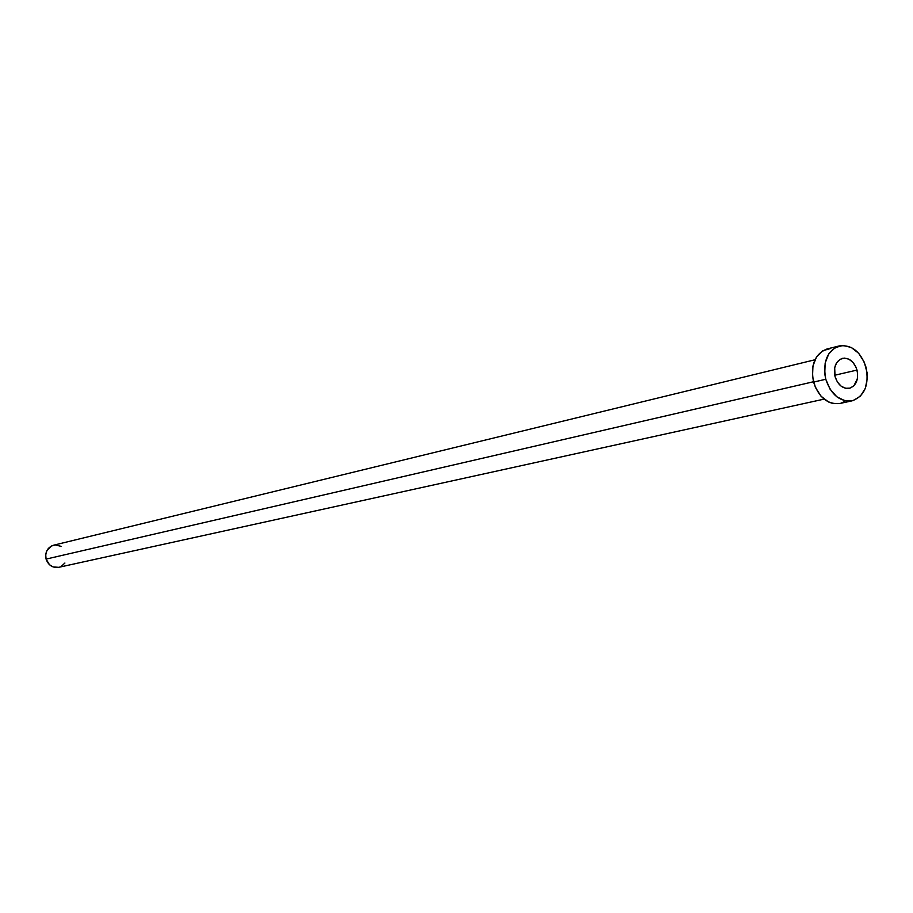 <?xml version="1.0" encoding="UTF-8"?>
<svg xmlns="http://www.w3.org/2000/svg" width="913" height="913" viewBox="0 0 913 913"><rect width="100%" height="100%" fill="white"/><g stroke="black" fill="none" stroke-linecap="round" stroke-linejoin="round"><path stroke-width="1.37" d="M857.022 370.073C858.768 379.625 856.234 385.708 849.421 388.31C842.733 388.961 837.94 385.035 835.03 376.544L837.392 381.999L841.078 386.119L845.506 388.276L850.014 388.151L853.906 385.765L857.364 378.849L857.581 373.018L856.04 367.243L852.982 362.381L848.873 359.174L844.331 358.101L840.04 359.345L836.65 362.723L834.687 367.711L835.03 376.544C833.295 367.049 835.783 360.989 842.482 358.341C849.25 357.599 854.089 361.502 857.022 370.073L834.733 375.243L857.022 370.073M814.967 359.768L53.57 545.209C47.373 547.469 44.885 552.103 46.084 559.098L813.46 381.76L46.084 559.098C48.378 565.307 52.577 568.057 58.694 567.327L53.125 566.939L49.485 564.713L46.084 559.098L45.707 554.682L46.94 550.505L51.333 546.054L55.294 544.947L61.045 546.328M825.774 379.26C822.602 361.925 827.121 350.797 839.332 345.913C851.783 344.486 860.708 351.642 866.083 367.403C869.302 384.978 864.622 396.128 852.057 400.853C839.846 401.982 831.092 394.793 825.774 379.26L813.551 382.091L825.774 379.26L824.747 373.805L825.158 363.043L828.776 353.867L835.007 347.705L842.893 345.456L851.213 347.442L858.722 353.331L864.303 362.233L867.11 372.801L867.327 378.21L865.353 388.287L860.434 396.128L853.313 400.522L845.05 400.796L836.901 396.847L830.122 389.292L825.774 379.26M839.287 345.924L827.087 348.949C814.91 353.822 810.402 364.869 813.551 382.091C818.824 397.509 827.555 404.642 839.72 403.512L851.966 400.864M844.742 401.48L840.976 403.181M839.8 403.489L832.736 403.455L828.582 402.005L821.004 396.185L815.355 387.283L812.524 376.658L812.947 365.976L816.553 356.857L822.773 350.729L830.636 348.492M64.914 563.024L61.194 566.402M824.085 399.129L58.694 567.327"/></g></svg>
